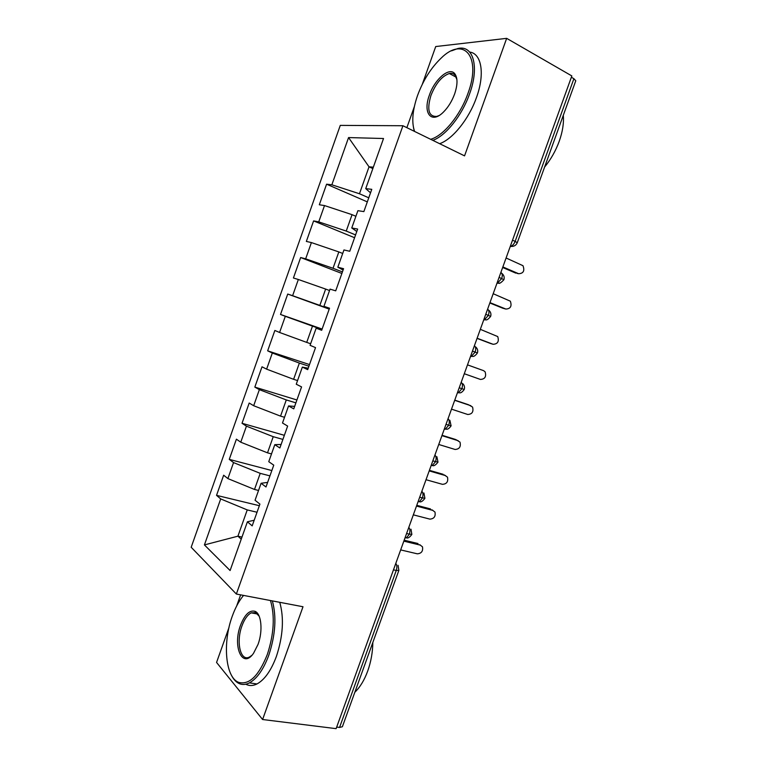 <?xml version="1.0" encoding="UTF-8"?>
<svg xmlns="http://www.w3.org/2000/svg" width="767" height="767" viewBox="0 0 767 767"><rect width="100%" height="100%" fill="white"/><g stroke="black" fill="none" stroke-linecap="round" stroke-linejoin="round"><path stroke-width="1.15" d="M240.617 594.856L236.648 606.007M228.988 627.531L216.562 662.448L262.602 719.513L336.119 728.65L571.837 75.933L506.661 38.35L435.723 46.547L422.281 84.341M340.28 125.385L191.184 547.264L236.361 594.042L402.924 125.74L340.28 125.385M414.324 106.699L406.865 127.667M216.534 495.357L220.695 498.924L204.415 544.915L230.1 570.533L247.405 521.79L252.18 525.874L259.917 504.111L255.056 500.237L261.087 483.287L265.996 486.978L273.761 465.157L268.757 461.676L274.797 444.668L279.859 447.976L287.644 426.088L282.496 423L288.545 405.944L293.761 408.859L301.565 386.904L296.263 384.219L302.342 367.115L307.701 369.636L315.525 347.614L310.079 345.323L316.167 328.171L321.68 330.289L329.532 308.209L323.933 306.321L330.04 289.121L335.706 290.837L343.568 268.699L337.825 267.204L343.952 249.956L349.762 251.279L357.652 229.065L351.756 227.972L357.892 210.676L363.865 211.596L371.774 189.324L365.725 188.634L383.529 138.511L348.563 137.571L331.852 184.789L326.589 184.195L319.312 204.77L324.508 205.566L318.736 221.864L313.598 220.906L306.349 241.432L311.402 242.573L305.659 258.834L300.654 257.53L293.416 277.99L298.344 279.495L292.611 295.698L287.73 294.049L280.511 314.46L285.314 316.311L279.591 332.475L274.854 330.472L267.654 350.835L272.323 353.021L266.619 369.148L262.007 366.808L254.826 387.105L259.361 389.646L253.676 405.724L249.189 403.039L242.027 423.288L246.437 426.164L240.761 442.204L236.409 439.175L229.266 459.366L233.552 462.587L227.885 478.589L223.657 475.214L216.534 495.357L259.351 505.702M258.537 490.458L254.51 489.451L260.224 473.354L269.946 475.876M227.885 478.589L254.51 489.451M233.552 462.587L260.224 473.354M247.405 521.79L254.174 520.247M271.508 453.92L267.51 452.837L273.234 436.691L282.908 439.414M240.761 442.204L267.51 452.837M246.437 426.164L273.234 436.691M261.087 483.287L267.625 482.395M284.519 417.296L280.54 416.126L286.283 399.933L295.899 402.857M253.676 405.724L280.54 416.126M259.361 389.646L286.283 399.933M274.797 444.668L281.115 444.448M297.567 380.566L293.608 379.31L299.37 363.079L308.919 366.204M266.619 369.148L293.608 379.31M272.323 353.021L299.37 363.079M288.545 405.944L294.643 406.385M310.645 343.741L306.714 342.398L312.485 326.128L321.977 329.455M279.591 332.475L306.714 342.398M285.314 316.311L312.485 326.128M302.342 367.115L308.209 368.218M329.311 308.833L319.849 305.391L325.639 289.073L329.542 290.53M292.611 295.698L319.849 305.391M298.344 279.495L325.639 289.073M316.167 328.171L321.804 329.944M342.427 271.921L333.022 268.277L338.832 251.921L342.705 253.465M305.659 258.834L333.022 268.277M311.402 242.573L338.832 251.921M323.933 306.321L329.436 308.468M355.572 234.923L346.233 231.068L352.053 214.664L355.907 216.294M318.736 221.864L346.233 231.068M324.508 205.566L352.053 214.664M337.825 267.204L343.098 270.032M512.519 240.196L515.136 241.375L573.898 78.694L571.367 77.237M573.898 78.694L575.777 80.784L517.255 242.746L515.136 241.375C514.043 244.069 512.557 245.718 510.659 246.303L510.285 246.36M368.764 197.809L359.474 193.754L369.032 166.832L372.848 168.567M331.852 184.789L359.474 193.754M348.563 137.571L369.032 166.832L373.356 167.158M351.756 227.972L356.799 231.481M339.551 727.432L396.261 570.456L398.859 570.418L342.379 726.732L339.551 727.432L336.694 727.078M402.924 125.74L464.553 155.874L506.661 38.35M262.602 719.513L303.003 606.745L236.361 594.042M241.979 537.082L237.923 536.181L241.231 539.172M257.022 512.241L247.242 509.911L237.923 536.181L204.415 544.915M365.725 188.634L370.538 192.833M220.695 498.924L247.242 509.911M326.589 184.195L367.316 201.884M500.87 272.438C502.366 273.483 502.653 275.506 501.723 278.488L497.543 283.061C498.608 282.141 498.253 285.87 503.9 279.706L499.087 277.376M313.598 220.906L354.584 237.722M300.654 257.53L341.881 273.464M280.511 314.46L322.121 329.053M287.73 294.049L329.206 309.12M267.654 350.835L309.504 364.565M254.826 387.105L296.915 399.981M242.027 423.288L284.365 435.311M229.266 459.366L271.834 470.555M487.62 309.149C489.078 310.28 489.346 312.342 488.416 315.333L484.437 319.734C485.684 318.928 485.904 322.159 490.65 316.387L485.76 314.278M474.399 345.754C475.828 346.981 476.077 349.081 475.147 352.072L471.369 356.31C472.136 355.677 473.325 358.381 477.429 352.964L472.472 351.085M461.207 382.273C462.606 383.577 462.837 385.724 461.907 388.706L458.33 392.79C459.03 392.196 460.421 394.698 464.246 389.454L459.222 387.786M448.062 418.686C449.424 420.076 449.635 422.272 448.714 425.254L445.311 429.184C446.03 428.609 447.497 430.939 451.101 425.838L446.001 424.391M434.947 455.013C436.27 456.49 436.471 458.714 435.541 461.696L432.32 465.483C433.719 466.317 435.608 465.195 437.986 462.137L432.818 460.9M421.86 491.235C423.154 492.798 423.346 495.07 422.416 498.051L419.348 501.685C420.795 502.443 422.655 501.321 424.908 498.329L419.664 497.304M410.987 529.201L411.86 534.436L406.558 533.621M517.016 273.388L518.655 273.723C523.43 273.464 524.877 270.789 522.979 265.698L506.086 257.99M515.808 273.138L502.663 267.491M518.655 273.723L502.864 266.935M503.861 308.535L505.875 309.053C510.554 308.794 512.049 306.177 510.343 301.182L493.191 293.713M503.085 308.334L489.845 302.984M505.875 309.053L489.969 302.62M490.736 343.549L493.123 344.287C497.716 344.038 499.25 341.459 497.725 336.569L480.324 329.331M490.381 343.434L477.055 338.391M493.123 344.287L477.112 338.228M464.294 373.73L480.41 379.435C484.917 379.176 486.489 376.655 485.137 371.861L483.584 370.653L467.496 364.862M451.504 409.147L467.726 414.487C472.146 414.218 473.757 411.745 472.558 407.056L468.618 404.803M454.764 400.125L468.244 404.65M454.697 400.307L470.89 405.733M430.642 139.297C443.326 135.903 460.229 115.558 467.947 93.44C481.906 56.298 463.527 35.733 441.054 58.206C430.958 67.927 423.116 80.382 417.526 95.559C412.435 110.381 411.457 122.346 414.592 131.445M451.581 50.823L457.832 48.532C473.229 44.63 479.643 66.691 469.557 93.919C461.955 115.673 445.617 135.912 432.809 140.351M454.61 94.005C451.936 101.234 448.254 107.217 443.566 111.953C431.342 124.513 422.54 113.085 429.424 95.06C434.736 79.193 449.452 66.499 454.821 73.766C457.784 77.937 457.717 84.686 454.61 94.005M456.911 79.615L455.099 75.291C453.661 73.603 451.744 73.018 449.347 73.517C441.888 76.125 435.742 83.459 430.939 95.501C426.759 109.719 428.676 116.689 436.691 116.431L438.897 115.625M563.304 115.309C563.966 123.123 562.604 131.799 559.21 141.329C555.711 150.859 550.84 159.431 544.608 167.043M469.701 52.07C481.628 53.479 485.089 74.073 476.451 97.562C468.867 119.221 452.511 139.316 439.635 143.688M414.353 131.33L413.499 127.715M243.57 595.422L242.267 597.023C238.355 602.133 235.028 608.519 232.276 616.189C222.468 642.458 225.277 677.577 238.71 682.371C249.237 685.152 258.776 675.861 267.309 654.5C273.982 634.021 275.037 616.035 270.473 600.542M272.352 600.906C276.666 616.716 275.487 634.808 268.814 655.181C263.512 669.409 257.05 678.642 249.419 682.879C245.881 684.663 242.564 684.941 239.477 683.704C236.178 682.304 233.446 679.389 231.289 674.941M258.048 644.376L253.532 653.292C242.382 669.62 232.343 646.303 240.55 625.239C244.769 614.501 249.591 609.861 255.018 611.318C261.365 613.61 263.091 630.857 258.048 644.376M259.169 616.227L255.737 612.651L251.192 612.862C247.53 614.808 244.452 619.142 241.969 625.862C235.843 641.864 240.464 662.132 249.553 656.964L251.835 655.363M372.829 642.468C372.695 652.295 370.988 661.816 367.719 671.02C364.363 680.147 360.068 687.222 354.843 692.246M279.763 602.316C284.173 618.087 283.052 636.111 276.408 656.399C271.115 670.569 264.644 679.754 256.974 683.963C252.937 685.966 249.208 686.043 245.785 684.202M255.67 612.536L256.226 612.056M438.743 444.477L455.071 449.462C459.414 449.174 461.063 446.739 460.008 442.147L456.394 439.865M442.07 435.282L455.636 439.501M441.936 435.646L458.235 440.728M426.021 479.711L442.454 484.332C446.73 484.035 448.398 481.638 447.487 477.151L444.179 474.859M429.405 470.344L443.067 474.274M429.204 470.909L445.608 475.626M413.327 514.849L429.875 519.125C434.074 518.799 435.771 516.44 434.975 512.049L431.946 509.806M416.778 505.319L430.527 508.952M416.5 506.076L433.01 510.438M400.671 549.91L417.315 553.822C421.457 553.477 423.183 551.147 422.492 546.842L419.722 544.675M404.18 540.198L418.015 543.544M403.835 541.147L420.45 545.155M395.801 563.39C397.028 565.126 397.181 567.475 396.261 570.456L393.471 569.843M512.95 246.332L510.228 246.523M499.499 283.1L496.968 283.263M483.872 319.513L484.437 319.734L483.766 319.82M486.067 319.772L483.728 319.906M470.679 356.051L471.369 356.31L470.555 356.406M472.645 356.358L470.535 356.454M457.515 392.512L458.33 392.79L457.372 392.886M444.371 428.887L445.311 429.184L444.237 429.28M431.275 465.176L432.32 465.483L431.131 465.569M408.811 527.36C410.077 529.009 410.249 531.32 409.319 534.302L406.414 537.811L405.024 537.868M418.197 501.378L419.348 501.685L418.053 501.762M419.233 501.656L418.092 501.666M406.05 537.725L405.072 537.725M503.909 279.696C504.609 277.261 503.967 275.18 501.963 273.464M510.362 246.169L510.659 246.303C513.804 246.696 516.009 245.517 517.255 242.746M490.65 316.378C491.34 314.058 490.755 312.044 488.905 310.328M477.429 352.964C478.1 350.749 477.582 348.793 475.866 347.077M464.246 389.454C464.898 387.335 464.428 385.418 462.856 383.721M451.101 425.838L449.855 420.258M437.986 462.127L436.874 456.681M424.908 498.32L423.921 492.999M398.859 570.418L398.073 565.298M411.86 534.436C409.645 537.399 407.823 538.52 406.414 537.811L405.149 537.504M449.347 73.517L456.212 77.189M455.099 75.291L454.821 73.766M256.974 683.963L249.419 682.879M251.192 612.862L257.645 614.031M255.737 612.651L255.018 611.318M238.71 682.371L239.477 683.704"/></g></svg>
